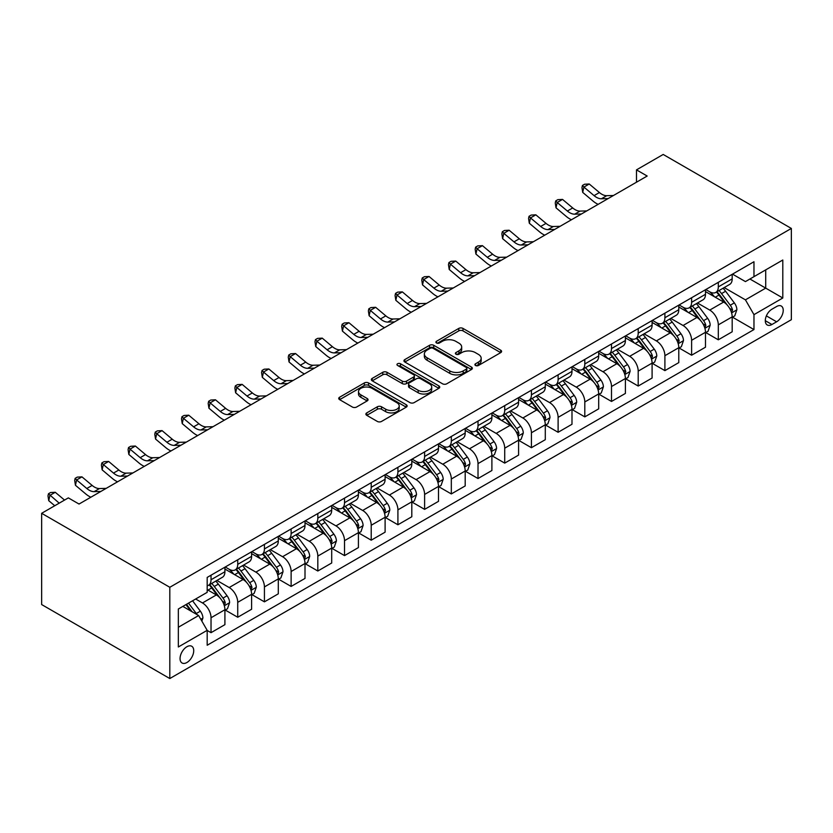 <?xml version="1.0" encoding="UTF-8"?>
<svg xmlns="http://www.w3.org/2000/svg" width="833" height="833" viewBox="0 0 833 833"><rect width="100%" height="100%" fill="white"/><g stroke="black" fill="none" stroke-linecap="round" stroke-linejoin="round"><path stroke-width="1.25" d="M475.508 365.479A2.072 1.197 0 0 0 478.444 365.479L500.727 352.619A2.968 1.708 0 0 0 501.591 351.411A2.968 1.708 0 0 0 500.727 350.204L462.981 328.41A2.968 1.708 0 0 0 458.796 328.41L436.513 341.27A2.072 1.197 0 0 0 435.909 342.124A2.072 1.197 0 0 0 436.513 342.967A2.072 1.197 0 0 0 439.449 342.967L442.333 341.301A9.486 5.477 0 0 1 455.755 341.301L458.9 343.123A9.486 5.477 0 0 1 461.68 346.997A9.486 5.477 0 0 1 458.9 350.87L456.015 352.536A2.072 1.197 0 0 0 455.401 353.379A2.072 1.197 0 0 0 456.015 354.223A2.072 1.197 0 0 0 458.952 354.223L461.836 352.557A9.486 5.477 0 0 1 475.247 352.557L478.392 354.379A9.486 5.477 0 0 1 481.172 358.252A9.486 5.477 0 0 1 478.392 362.126L475.508 363.792A2.072 1.197 0 0 0 474.904 364.635A2.072 1.197 0 0 0 475.508 365.479L475.508 363.792M186.894 662.516A9.663 5.581 120 0 0 193.204 653.999A9.663 5.581 120 0 0 191.725 646.252A9.663 5.581 120 0 0 186.894 646.731A9.663 5.581 120 0 0 180.574 655.248A9.663 5.581 120 0 0 182.063 662.995A9.663 5.581 120 0 0 186.894 662.516M366.749 412.897A2.968 1.708 0 0 0 365.885 414.116A2.968 1.708 0 0 0 366.749 415.323L377.339 421.436A2.968 1.708 0 0 0 381.535 421.436L406.275 407.15A2.968 1.708 0 0 0 407.139 405.942A2.968 1.708 0 0 0 406.275 404.734L368.54 382.941A2.968 1.708 0 0 0 364.344 382.941L339.604 397.226A2.968 1.708 0 0 0 338.739 398.434A2.968 1.708 0 0 0 339.604 399.642L352.39 407.035A2.968 1.708 0 0 0 356.586 407.035L367.176 400.923A2.968 1.708 0 0 0 368.04 399.705A2.968 1.708 0 0 0 367.176 398.497L360.835 394.832A7.934 4.582 0 0 1 358.513 391.593A7.934 4.582 0 0 1 363.407 387.366A7.934 4.582 0 0 1 372.049 388.355L396.893 402.703A7.934 4.582 0 0 1 399.215 405.942A7.934 4.582 0 0 1 394.321 410.169A7.934 4.582 0 0 1 385.679 409.18L381.535 406.785A2.968 1.708 0 0 0 377.339 406.785L366.749 412.897L366.749 415.323M791.35 228.44L663.193 154.459L636.495 169.87L647.179 176.034L79.031 504.048L68.348 497.884L41.65 513.305L169.807 587.286L791.35 228.44L791.35 319.695L169.807 678.541L169.807 587.286M442.542 383.794A2.968 1.708 0 0 0 446.738 383.794L471.478 369.508A2.968 1.708 0 0 0 472.342 368.301A2.968 1.708 0 0 0 471.478 367.082L433.733 345.299A2.968 1.708 0 0 0 429.547 345.299L404.807 359.585A2.968 1.708 0 0 0 403.932 360.793A2.968 1.708 0 0 0 404.807 362.001L442.542 383.794M398.403 365.926A2.072 1.197 0 0 1 400.506 366.228L400.506 363.761L438.876 385.908A2.968 1.708 0 0 1 439.741 387.116A2.968 1.708 0 0 1 438.876 388.334L414.136 402.61A2.968 1.708 0 0 1 409.94 402.61L372.205 380.827L372.205 378.401A2.968 1.708 0 0 0 371.341 379.619A2.968 1.708 0 0 0 372.205 380.827M372.205 378.401L382.795 372.289A2.968 1.708 0 0 1 386.981 372.289L402.287 381.129A2.968 1.708 0 0 0 406.483 381.129L413.501 377.068A2.968 1.708 0 0 0 414.376 375.86A2.968 1.708 0 0 0 413.501 374.652L397.57 365.448A2.072 1.197 0 0 1 396.966 364.604A2.072 1.197 0 0 1 398.247 363.5A2.072 1.197 0 0 1 400.506 363.761M776.616 306.502L771.91 309.22A9.361 5.404 120 0 0 765.798 317.467A9.361 5.404 120 0 0 767.235 324.974A9.361 5.404 120 0 0 771.91 324.506L776.616 321.798A9.361 5.404 120 0 0 782.728 313.541A9.361 5.404 120 0 0 781.292 306.044A9.361 5.404 120 0 0 776.616 306.502M732.509 274.13L745.431 281.596L753.969 276.66L753.969 261.739L207.178 577.425L207.178 592.346L178.345 608.996L178.345 646.981L207.178 630.331L207.178 645.252L753.969 329.566L753.969 314.645L745.431 299.849L724.189 287.583M753.969 276.66L782.801 260.011L782.801 297.995L753.969 314.645M41.65 513.305L41.65 604.56L169.807 678.541M636.495 169.87L636.495 182.198M749.908 279.003L765.714 288.124L765.714 269.882L782.801 260.011M745.431 299.849L765.714 288.124L782.801 297.995M178.345 627.249L198.639 615.535L182.833 606.403M207.178 630.456L211.03 632.674L211.03 617.753A12.079 6.976 -120 0 0 202.481 602.957L195.651 599.01M211.03 632.674L224.91 624.656L224.91 609.735A12.079 6.976 -120 0 0 216.361 594.939L207.178 589.639M225.233 610.048L237.728 617.253L237.728 602.332A12.079 6.976 -120 0 0 229.179 587.536L216.913 580.455M237.728 617.253L251.608 609.246L251.608 594.325A12.079 6.976 -120 0 0 243.069 579.518L224.91 569.043M251.93 594.627L264.425 601.842L264.425 586.921A12.079 6.976 -120 0 0 255.877 572.125L243.611 565.045M264.425 601.842L278.305 593.825L278.305 578.904A12.079 6.976 -120 0 0 269.767 564.108L251.608 553.622M278.628 579.216L291.123 586.432L291.123 571.511A12.079 6.976 -120 0 0 282.574 556.704L270.309 549.624M291.123 586.432L305.003 578.414L305.003 563.493A12.079 6.976 -120 0 0 296.465 548.697L278.305 538.212M305.326 563.795L317.821 571.011L317.821 556.09A12.079 6.976 -120 0 0 309.282 541.294L297.006 534.213M317.821 571.011L331.701 562.993L331.701 548.072A12.079 6.976 -120 0 0 323.162 533.276L305.003 522.801M332.023 548.385L344.518 555.601L344.518 540.679A12.079 6.976 -120 0 0 335.98 525.883L323.714 518.803M344.518 555.601L358.409 547.583L358.409 532.662A12.079 6.976 -120 0 0 349.86 517.866L331.701 507.38M358.721 532.974L371.216 540.19L371.216 525.269A12.079 6.976 -120 0 0 362.678 510.462L350.412 503.382M371.216 540.19L385.106 532.172L385.106 517.251A12.079 6.976 -120 0 0 376.558 502.455L358.409 491.97M385.419 517.553L397.914 524.769L397.914 509.848A12.079 6.976 -120 0 0 389.375 495.052L377.11 487.971M397.914 524.769L411.804 516.752L411.804 501.83A12.079 6.976 -120 0 0 403.255 487.034L385.106 476.559M412.116 502.143L424.611 509.359L424.611 494.438A12.079 6.976 -120 0 0 416.073 479.641L403.807 472.55M424.611 509.359L438.502 501.341L438.502 486.42A12.079 6.976 -120 0 0 429.953 471.624L411.804 461.138M438.824 486.732L451.319 493.938L451.319 479.017A12.079 6.976 -120 0 0 442.771 464.22L430.505 457.14M451.319 493.938L465.199 485.931L465.199 471.009A12.079 6.976 -120 0 0 456.651 456.203L438.502 445.728M465.522 471.311L478.017 478.527L478.017 463.606A12.079 6.976 -120 0 0 469.468 448.81L457.202 441.729M478.017 478.527L491.897 470.51L491.897 455.589A12.079 6.976 -120 0 0 483.359 440.792L465.199 430.307M492.22 455.901L504.715 463.117L504.715 448.196A12.079 6.976 -120 0 0 496.166 433.389L483.9 426.309M504.715 463.117L518.595 455.099L518.595 440.178A12.079 6.976 -120 0 0 510.056 425.382L491.897 414.896M518.917 440.49L531.412 447.696L531.412 432.775A12.079 6.976 -120 0 0 522.864 417.979L510.598 410.898M531.412 447.696L545.292 439.689L545.292 424.768A12.079 6.976 -120 0 0 536.754 409.961L518.595 399.486M545.615 425.069L558.11 432.285L558.11 417.364A12.079 6.976 -120 0 0 549.561 402.568L537.295 395.488M558.11 432.285L571.99 424.268L571.99 409.347A12.079 6.976 -120 0 0 563.452 394.55L545.292 384.065M572.313 409.659L584.808 416.875L584.808 401.954A12.079 6.976 -120 0 0 576.269 387.147L563.993 380.067M584.808 416.875L598.688 408.857L598.688 393.936A12.079 6.976 -120 0 0 590.149 379.14L571.99 368.655M599.01 394.238L611.505 401.454L611.505 386.533A12.079 6.976 -120 0 0 602.967 371.737L590.701 364.656M611.505 401.454L625.396 393.436L625.396 378.515A12.079 6.976 -120 0 0 616.847 363.719L598.688 353.244M625.708 378.828L638.203 386.043L638.203 371.122A12.079 6.976 -120 0 0 629.665 356.326L617.399 349.235M638.203 386.043L652.093 378.026L652.093 363.105A12.079 6.976 -120 0 0 643.545 348.309L625.396 337.823M652.406 363.417L664.901 370.623L664.901 355.701A12.079 6.976 -120 0 0 656.362 340.905L644.096 333.825M664.901 370.623L678.791 362.615L678.791 347.694A12.079 6.976 -120 0 0 670.242 332.888L652.093 322.413M679.114 347.996L691.609 355.212L691.609 340.291A12.079 6.976 -120 0 0 683.06 325.495L670.794 318.414M691.609 355.212L705.489 347.194L705.489 332.273A12.079 6.976 -120 0 0 696.94 317.477L678.791 306.992M705.811 332.586L718.306 339.802L718.306 324.88A12.079 6.976 -120 0 0 709.758 310.084L697.492 302.993M718.306 339.802L732.186 331.784L732.186 316.863A12.079 6.976 -120 0 0 723.638 302.067L705.489 291.581M705.811 289.551L709.758 291.831A12.079 6.976 -120 0 0 715.797 292.425A12.079 6.976 -120 0 0 718.306 286.896L718.306 282.335M679.103 304.961L683.06 307.242A12.079 6.976 -120 0 0 689.099 307.846A12.079 6.976 -120 0 0 691.609 302.306L691.609 297.745M652.406 320.372L656.362 322.652A12.079 6.976 -120 0 0 662.402 323.256A12.079 6.976 -120 0 0 664.901 317.727L664.901 313.166M625.708 335.793L629.665 338.073A12.079 6.976 -120 0 0 635.704 338.667A12.079 6.976 -120 0 0 638.203 333.138L638.203 328.577M599.01 351.203L602.967 353.484A12.079 6.976 -120 0 0 609.006 354.087A12.079 6.976 -120 0 0 611.505 348.548L611.505 343.987M572.313 366.614L576.269 368.904A12.079 6.976 -120 0 0 582.309 369.498A12.079 6.976 -120 0 0 584.808 363.969L584.808 359.408M545.615 382.035L549.561 384.315A12.079 6.976 -120 0 0 555.611 384.908A12.079 6.976 -120 0 0 558.11 379.379L558.11 374.819M518.917 397.445L522.864 399.725A12.079 6.976 -120 0 0 528.913 400.329A12.079 6.976 -120 0 0 531.412 394.8L531.412 390.229M492.22 412.866L496.166 415.146A12.079 6.976 -120 0 0 502.205 415.74A12.079 6.976 -120 0 0 504.715 410.211L504.715 405.65M465.522 428.277L469.468 430.557A12.079 6.976 -120 0 0 475.508 431.161A12.079 6.976 -120 0 0 478.017 425.621L478.017 421.061M438.824 443.687L442.771 445.967A12.079 6.976 -120 0 0 448.81 446.571A12.079 6.976 -120 0 0 451.319 441.042L451.319 436.482M412.116 459.108L416.073 461.388A12.079 6.976 -120 0 0 422.112 461.982A12.079 6.976 -120 0 0 424.611 456.453L424.611 451.892M385.419 474.518L389.375 476.799A12.079 6.976 -120 0 0 395.415 477.403A12.079 6.976 -120 0 0 397.914 471.863L397.914 467.303M358.721 489.929L362.678 492.22A12.079 6.976 -120 0 0 368.717 492.813A12.079 6.976 -120 0 0 371.216 487.284L371.216 482.724M332.023 505.35L335.98 507.63A12.079 6.976 -120 0 0 342.019 508.224A12.079 6.976 -120 0 0 344.518 502.695L344.518 498.134M305.326 520.76L309.282 523.041A12.079 6.976 -120 0 0 315.322 523.645A12.079 6.976 -120 0 0 317.821 518.116L317.821 513.544M278.628 536.181L282.574 538.462A12.079 6.976 -120 0 0 288.624 539.055A12.079 6.976 -120 0 0 291.123 533.526L291.123 528.965M251.93 551.592L255.877 553.872A12.079 6.976 -120 0 0 261.926 554.476A12.079 6.976 -120 0 0 264.425 548.937L264.425 544.376M225.233 567.002L229.179 569.283A12.079 6.976 -120 0 0 235.218 569.887A12.079 6.976 -120 0 0 237.728 564.357L237.728 559.786M732.509 317.175L753.969 329.566M715.797 292.425L729.687 284.407A12.079 6.976 -120 0 0 732.186 278.878L732.186 274.317M689.099 307.846L702.99 299.828A12.079 6.976 -120 0 0 705.489 294.299L705.489 289.728M662.402 323.256L676.281 315.238A12.079 6.976 -120 0 0 678.791 309.709L678.791 305.149M635.704 338.667L649.584 330.659A12.079 6.976 -120 0 0 652.093 325.12L652.093 320.559M609.006 354.087L622.886 346.07A12.079 6.976 -120 0 0 625.396 340.541L625.396 335.97M582.309 369.498L596.189 361.48A12.079 6.976 -120 0 0 598.688 355.951L598.688 351.391M555.611 384.908L569.491 376.901A12.079 6.976 -120 0 0 571.99 371.362L571.99 366.801M528.913 400.329L542.793 392.312A12.079 6.976 -120 0 0 545.292 386.783L545.292 382.222M502.205 415.74L516.096 407.722A12.079 6.976 -120 0 0 518.595 402.193L518.595 397.633M475.508 431.161L489.398 423.143A12.079 6.976 -120 0 0 491.897 417.614L491.897 413.043M448.81 446.571L462.7 438.554A12.079 6.976 -120 0 0 465.199 433.025L465.199 428.464M422.112 461.982L435.992 453.975A12.079 6.976 -120 0 0 438.502 448.435L438.502 443.874M395.415 477.403L409.295 469.385A12.079 6.976 -120 0 0 411.804 463.856L411.804 459.285M368.717 492.813L382.597 484.796A12.079 6.976 -120 0 0 385.106 479.267L385.106 474.706M342.019 508.224L355.899 500.216A12.079 6.976 -120 0 0 358.409 494.677L358.409 490.116M315.322 523.645L329.202 515.627A12.079 6.976 -120 0 0 331.701 510.098L331.701 505.537M288.624 539.055L302.504 531.038A12.079 6.976 -120 0 0 305.003 525.508L305.003 520.948M261.926 554.476L275.806 546.458A12.079 6.976 -120 0 0 278.305 540.929L278.305 536.358M235.218 569.887L249.109 561.869A12.079 6.976 -120 0 0 251.608 556.34L251.608 551.779M207.178 585.786A12.079 6.976 -120 0 0 208.521 585.297L222.411 577.279A12.079 6.976 -120 0 0 224.91 571.75L224.91 567.19M208.521 585.297A12.079 6.976 -120 0 0 211.03 579.768L211.03 575.207M198.639 615.535L207.178 630.331M476.341 365.781L478.392 364.594A9.486 5.477 0 0 0 481.172 360.72L481.172 358.252M461.68 346.997L461.68 349.464A9.486 5.477 0 0 1 458.9 353.338L456.838 354.514M500.685 352.64L462.981 330.878A2.968 1.708 0 0 0 458.796 330.878L437.346 343.258M471.436 369.529L433.733 347.767A2.968 1.708 0 0 0 429.547 347.767L404.848 362.022M466.23 369.144A2.072 1.197 0 0 0 466.844 368.301A2.072 1.197 0 0 0 466.23 367.447L433.108 348.329A2.072 1.197 0 0 0 430.172 348.329L427.131 350.079A9.486 5.477 0 0 0 424.351 353.952A9.486 5.477 0 0 0 427.131 357.826L449.778 370.904A9.486 5.477 0 0 0 463.19 370.904L466.23 369.144L466.23 371.612A2.072 1.197 0 0 0 466.844 370.768L466.844 368.301M424.351 353.952L424.351 356.42A9.486 5.477 0 0 0 427.131 360.293L427.131 357.826M466.23 371.612L463.19 373.361A9.486 5.477 0 0 1 449.778 373.361L427.131 360.293M372.247 380.848L382.795 374.756L382.795 372.289M414.376 375.86L414.376 378.328A2.968 1.708 0 0 1 413.501 379.536L406.483 383.596A2.968 1.708 0 0 1 402.287 383.596L386.981 374.756A2.968 1.708 0 0 0 382.795 374.756M400.506 366.228L438.835 388.355M418.166 390.292A7.934 4.582 0 0 0 426.819 391.291A7.934 4.582 0 0 0 431.713 387.053A7.934 4.582 0 0 0 429.391 383.826L420.634 378.765A2.968 1.708 0 0 0 416.438 378.765L409.419 382.826A2.968 1.708 0 0 0 408.545 384.034A2.968 1.708 0 0 0 409.419 385.242L418.166 390.292L418.166 392.76A7.934 4.582 0 0 0 426.819 393.759A7.934 4.582 0 0 0 431.713 389.521L431.713 387.053M408.545 384.034L408.545 386.502A2.968 1.708 0 0 0 409.419 387.709L409.419 385.242M418.166 392.76L409.419 387.709M399.215 405.942L399.215 408.409A7.934 4.582 0 0 1 394.321 412.637A7.934 4.582 0 0 1 385.679 411.648L381.535 409.253A2.968 1.708 0 0 0 377.339 409.253L366.791 415.344M358.513 391.593L358.513 394.061A7.934 4.582 0 0 0 360.835 397.299L360.835 394.832M367.134 400.944L360.835 397.299M406.233 407.17L368.54 385.408A2.968 1.708 0 0 0 364.344 385.408L339.645 399.673M732.186 317.352L734.748 315.874L736.882 309.709A8.007 4.623 -120 0 0 734.331 302.889L725.605 291.248A23.105 13.338 -120 0 0 723.086 288.228M714.402 296.725A23.105 13.338 -120 0 0 709.674 291.779M731.457 312.448L732.561 310.053A8.007 4.623 -120 0 0 730.27 305.232L721.545 293.591A23.105 13.338 -120 0 0 719.025 290.571M716.869 291.81A19.18 11.079 60 0 1 720.024 295.392L727.407 305.242M716.463 292.05A23.105 13.338 60 0 1 718.983 295.069L724.783 302.806M608.132 198.577L601.405 198.764A15.098 8.715 60 0 1 594.075 195.63L583.902 187.071L582.715 192.402L592.888 200.951A22.658 13.078 -120 0 0 598.136 204.345M613.473 195.495L606.747 195.682A15.098 8.715 60 0 1 599.416 192.548L589.233 183.989L583.902 187.071L582.434 185.467L584.568 184.239L589.233 183.989M582.715 192.402L581.965 187.602L582.434 185.467M705.489 332.773L708.05 331.295L710.185 325.12A8.007 4.623 -120 0 0 707.634 318.31L698.908 306.659A23.105 13.338 -120 0 0 696.378 303.639M687.704 312.146A23.105 13.338 -120 0 0 682.977 307.19M704.76 327.869L705.863 325.464A8.007 4.623 -120 0 0 703.573 320.653L694.847 309.001A23.105 13.338 -120 0 0 692.327 305.982M690.172 307.221A19.18 11.079 60 0 1 693.327 310.803L700.709 320.663M689.766 307.46A23.105 13.338 60 0 1 692.285 310.48L698.085 318.227M678.791 348.184L681.352 346.705L683.487 340.541A8.007 4.623 -120 0 0 680.936 333.721L672.2 322.069A23.105 13.338 -120 0 0 669.68 319.049M661.006 327.556A23.105 13.338 -120 0 0 656.269 322.61M678.062 343.279L679.166 340.874A8.007 4.623 -120 0 0 676.875 336.063L668.149 324.412A23.105 13.338 -120 0 0 665.629 321.392M663.474 322.631A19.18 11.079 60 0 1 666.619 326.213L674.012 336.074M663.058 322.871A23.105 13.338 60 0 1 665.588 325.89L671.388 333.637M652.093 363.594L654.655 362.116L656.789 355.951A8.007 4.623 -120 0 0 654.238 349.131L645.502 337.49A23.105 13.338 -120 0 0 642.982 334.47M634.309 342.967A23.105 13.338 -120 0 0 629.571 338.021M651.364 358.7L652.468 356.295A8.007 4.623 -120 0 0 650.177 351.474L641.452 339.833A23.105 13.338 -120 0 0 638.921 336.813M636.776 338.052A19.18 11.079 60 0 1 639.921 341.634L647.314 351.484M636.36 338.292A23.105 13.338 60 0 1 638.88 341.311L644.69 349.058M581.434 213.987L574.708 214.175A15.098 8.715 60 0 1 567.377 211.041L557.194 202.492L556.007 207.813L566.19 216.372A22.658 13.078 -120 0 0 571.438 219.756M586.776 210.905L580.049 211.093A15.098 8.715 60 0 1 572.719 207.958L562.535 199.41L557.194 202.492L555.736 200.888L557.871 199.649L562.535 199.41M556.007 207.813L555.257 203.013L555.736 200.888M554.736 229.408L548.01 229.585A15.098 8.715 60 0 1 540.679 226.461L530.496 217.902L529.309 223.234L539.492 231.782A22.658 13.078 -120 0 0 544.74 235.177M560.078 226.326L553.351 226.503A15.098 8.715 60 0 1 546.021 223.379L535.838 214.82L530.496 217.902L529.038 216.299L531.173 215.07L535.838 214.82M529.309 223.234L528.559 218.433L529.038 216.299M528.039 244.819L521.312 245.006A15.098 8.715 60 0 1 513.982 241.872L503.798 233.313L502.611 238.644L512.795 247.203A22.658 13.078 -120 0 0 518.043 250.587M533.38 241.737L526.643 241.924A15.098 8.715 60 0 1 519.323 238.79L509.14 230.231L503.798 233.313L502.341 231.709L504.475 230.481L509.14 230.231M502.611 238.644L501.862 233.844L502.341 231.709M625.396 379.015L627.957 377.536L630.092 371.362A8.007 4.623 -120 0 0 627.53 364.552L618.804 352.9A23.105 13.338 -120 0 0 616.285 349.881M607.611 358.388A23.105 13.338 -120 0 0 602.873 353.431M624.656 374.111L625.77 371.705A8.007 4.623 -120 0 0 623.48 366.895L614.754 355.243A23.105 13.338 -120 0 0 612.224 352.224M610.079 353.463A19.18 11.079 60 0 1 613.223 357.045L620.616 366.905M609.662 353.702A23.105 13.338 60 0 1 612.182 356.722L617.992 364.469M501.341 260.229L494.615 260.417A15.098 8.715 60 0 1 487.284 257.282L477.101 248.734L475.914 254.055L486.097 262.614A22.658 13.078 -120 0 0 491.345 266.008M506.683 257.147L499.946 257.335A15.098 8.715 60 0 1 492.626 254.2L482.442 245.652L477.101 248.734L475.643 247.13L477.778 245.891L482.442 245.652M475.914 254.055L475.164 249.254L475.643 247.13M598.688 394.425L601.259 392.947L603.394 386.783A8.007 4.623 -120 0 0 600.832 379.963L592.107 368.311A23.105 13.338 -120 0 0 589.587 365.291M580.903 373.798A23.105 13.338 -120 0 0 576.176 368.852M597.959 389.521L599.073 387.126A8.007 4.623 -120 0 0 596.782 382.305L588.046 370.654A23.105 13.338 -120 0 0 585.526 367.634M583.381 368.884A19.18 11.079 60 0 1 586.526 372.455L593.908 382.316M582.965 369.123A23.105 13.338 60 0 1 585.484 372.143L591.284 379.879M571.99 409.846L574.551 408.357L576.696 402.193A8.007 4.623 -120 0 0 574.135 395.383L565.409 383.732A23.105 13.338 -120 0 0 562.889 380.712M554.205 389.219A23.105 13.338 -120 0 0 549.478 384.263M571.261 404.942L572.375 402.537A8.007 4.623 -120 0 0 570.074 397.726L561.348 386.075A23.105 13.338 -120 0 0 558.828 383.055M556.683 384.294A19.18 11.079 60 0 1 559.828 387.876L567.211 397.737M556.267 384.534A23.105 13.338 60 0 1 558.787 387.553L564.587 395.3M545.292 425.257L547.854 423.778L549.988 417.614A8.007 4.623 -120 0 0 547.437 410.794L538.712 399.142A23.105 13.338 -120 0 0 536.192 396.123M527.508 404.63A23.105 13.338 -120 0 0 522.78 399.673M544.563 420.353L545.667 417.947A8.007 4.623 -120 0 0 543.376 413.137L534.651 401.485A23.105 13.338 -120 0 0 532.131 398.466M529.986 399.705A19.18 11.079 60 0 1 533.13 403.287L540.513 413.147M529.569 399.944A23.105 13.338 60 0 1 532.089 402.964L537.889 410.711M518.595 440.667L521.156 439.189L523.291 433.025A8.007 4.623 -120 0 0 520.74 426.204L512.014 414.553A23.105 13.338 -120 0 0 509.494 411.533M500.81 420.04A23.105 13.338 -120 0 0 496.083 415.094M517.866 435.763L518.969 433.368A8.007 4.623 -120 0 0 516.679 428.547L507.953 416.906A23.105 13.338 -120 0 0 505.433 413.886M503.278 415.126A19.18 11.079 60 0 1 506.433 418.707L513.815 428.558M502.872 415.365A23.105 13.338 60 0 1 505.392 418.385L511.191 426.121M491.897 456.088L494.458 454.61L496.593 448.435A8.007 4.623 -120 0 0 494.042 441.625L485.316 429.974A23.105 13.338 -120 0 0 482.796 426.954M474.112 435.461A23.105 13.338 -120 0 0 469.385 430.505M491.168 451.184L492.272 448.779A8.007 4.623 -120 0 0 489.981 443.968L481.255 432.317A23.105 13.338 -120 0 0 478.736 429.297M476.58 430.536A19.18 11.079 60 0 1 479.735 434.118L487.118 443.979M476.174 430.776A23.105 13.338 60 0 1 478.694 433.795L484.494 441.542M474.643 275.65L467.907 275.838A15.098 8.715 60 0 1 460.587 272.703L450.403 264.144L449.216 269.476L459.399 278.024A22.658 13.078 -120 0 0 464.647 281.419M479.985 272.568L473.248 272.745A15.098 8.715 60 0 1 465.918 269.621L455.745 261.062L450.403 264.144L448.945 262.541L451.08 261.312L455.745 261.062M449.216 269.476L448.466 264.675L448.945 262.541M447.946 291.061L441.209 291.248A15.098 8.715 60 0 1 433.889 288.114L423.705 279.555L422.518 284.886L432.702 293.445A22.658 13.078 -120 0 0 437.95 296.829M453.287 287.979L446.55 288.166A15.098 8.715 60 0 1 439.22 285.032L429.047 276.473L423.705 279.555L422.248 277.962L424.382 276.723L429.047 276.473M422.518 284.886L421.769 280.086L422.248 277.962M421.248 306.471L414.511 306.659A15.098 8.715 60 0 1 407.181 303.535L397.008 294.976L395.821 300.296L405.994 308.856A22.658 13.078 -120 0 0 411.252 312.25M426.59 303.389L419.853 303.576A15.098 8.715 60 0 1 412.522 300.442L402.349 291.894L397.008 294.976L395.54 293.372L397.685 292.133L402.349 291.894M395.821 300.296L395.071 295.507L395.54 293.372M394.55 321.892L387.814 322.079A15.098 8.715 60 0 1 380.483 318.945L370.31 310.386L369.123 315.717L379.296 324.266A22.658 13.078 -120 0 0 384.554 327.661M399.882 318.81L393.155 318.997A15.098 8.715 60 0 1 385.825 315.863L375.652 307.304L370.31 310.386L368.842 308.783L370.977 307.554L375.652 307.304M369.123 315.717L368.373 310.917L368.842 308.783M367.853 337.303L361.116 337.49A15.098 8.715 60 0 1 353.786 334.356L343.613 325.807L342.425 331.128L352.598 339.687A22.658 13.078 -120 0 0 357.857 343.071M373.184 334.22L366.458 334.408A15.098 8.715 60 0 1 359.127 331.274L348.944 322.715L343.613 325.807L342.144 324.204L344.279 322.965L348.944 322.715M342.425 331.128L341.676 326.328L342.144 324.204M465.199 471.499L467.761 470.02L469.895 463.856A8.007 4.623 -120 0 0 467.344 457.036L458.619 445.384A23.105 13.338 -120 0 0 456.088 442.365M447.415 450.872A23.105 13.338 -120 0 0 442.687 445.926M464.47 466.595L465.574 464.189A8.007 4.623 -120 0 0 463.283 459.379L454.558 447.727A23.105 13.338 -120 0 0 452.038 444.707M449.882 445.947A19.18 11.079 60 0 1 453.037 449.528L460.42 459.389M449.476 446.186A23.105 13.338 60 0 1 451.996 449.206L457.796 456.953M341.145 352.723L334.418 352.9A15.098 8.715 60 0 1 327.088 349.777L316.904 341.218L315.728 346.538L325.901 355.097A22.658 13.078 -120 0 0 331.149 358.492M346.486 349.631L339.76 349.818A15.098 8.715 60 0 1 332.429 346.695L322.246 338.136L316.904 341.218L315.447 339.614L317.581 338.385L322.246 338.136M315.728 346.538L314.978 341.749L315.447 339.614M438.502 486.909L441.063 485.431L443.198 479.267A8.007 4.623 -120 0 0 440.647 472.446L431.921 460.805A23.105 13.338 -120 0 0 429.391 457.786M420.717 466.282A23.105 13.338 -120 0 0 415.99 461.336M437.773 482.015L438.876 479.61A8.007 4.623 -120 0 0 436.586 474.789L427.86 463.148A23.105 13.338 -120 0 0 425.34 460.128M423.185 461.367A19.18 11.079 60 0 1 426.34 464.949L433.722 474.8M422.768 461.607A23.105 13.338 60 0 1 425.299 464.627L431.098 472.373M314.447 368.134L307.721 368.321A15.098 8.715 60 0 1 300.39 365.187L290.207 356.628L289.02 361.959L299.203 370.518A22.658 13.078 -120 0 0 304.451 373.902M319.789 365.052L313.062 365.239A15.098 8.715 60 0 1 305.732 362.105L295.548 353.546L290.207 356.628L288.749 355.025L290.884 353.796L295.548 353.546M289.02 361.959L288.27 357.159L288.749 355.025M411.804 502.33L414.365 500.852L416.5 494.677A8.007 4.623 -120 0 0 413.949 487.867L405.213 476.216A23.105 13.338 -120 0 0 402.693 473.196M394.019 481.703A23.105 13.338 -120 0 0 389.282 476.747M411.075 497.426L412.179 495.021A8.007 4.623 -120 0 0 409.888 490.21L401.162 478.559A23.105 13.338 -120 0 0 398.643 475.539M396.487 476.778A19.18 11.079 60 0 1 399.632 480.36L407.025 490.221M396.071 477.017A23.105 13.338 60 0 1 398.601 480.037L404.401 487.784M287.749 383.544L281.023 383.732A15.098 8.715 60 0 1 273.693 380.598L263.509 372.049L262.322 377.37L272.506 385.929A22.658 13.078 -120 0 0 277.753 389.323M293.091 380.462L286.365 380.65A15.098 8.715 60 0 1 279.034 377.516L268.851 368.967L263.509 372.049L262.051 370.446L264.186 369.206L268.851 368.967M262.322 377.37L261.572 372.57L262.051 370.446M385.106 517.741L387.668 516.262L389.802 510.098A8.007 4.623 -120 0 0 387.241 503.278L378.515 491.626A23.105 13.338 -120 0 0 375.995 488.607M367.322 497.114A23.105 13.338 -120 0 0 362.584 492.168M384.377 512.836L385.481 510.442A8.007 4.623 -120 0 0 383.19 505.621L374.465 493.969A23.105 13.338 -120 0 0 371.935 490.949M369.79 492.199A19.18 11.079 60 0 1 372.934 495.77L380.327 505.631M369.373 492.428A23.105 13.338 60 0 1 371.893 495.448L377.703 503.194M261.052 398.965L254.325 399.142A15.098 8.715 60 0 1 246.995 396.019L236.811 387.46L235.624 392.791L245.808 401.339A22.658 13.078 -120 0 0 251.056 404.734M266.393 395.883L259.657 396.06A15.098 8.715 60 0 1 252.337 392.937L242.153 384.377L236.811 387.46L235.354 385.856L237.488 384.627L242.153 384.377M235.624 392.791L234.875 387.991L235.354 385.856M358.409 533.151L360.97 531.673L363.105 525.508A8.007 4.623 -120 0 0 360.543 518.699L351.818 507.047A23.105 13.338 -120 0 0 349.298 504.027M340.624 512.534A23.105 13.338 -120 0 0 335.886 507.578M357.669 528.257L358.784 525.852A8.007 4.623 -120 0 0 356.493 521.041L347.757 509.39A23.105 13.338 -120 0 0 345.237 506.37M343.092 507.609A19.18 11.079 60 0 1 346.236 511.191L353.629 521.052M342.675 507.849A23.105 13.338 60 0 1 345.195 510.868L351.005 518.615M234.354 414.376L227.628 414.563A15.098 8.715 60 0 1 220.297 411.429L210.114 402.87L208.927 408.201L219.11 416.76A22.658 13.078 -120 0 0 224.358 420.144M239.696 411.294L232.959 411.481A15.098 8.715 60 0 1 225.639 408.347L215.455 399.788L210.114 402.87L208.656 401.277L210.791 400.038L215.455 399.788M208.927 408.201L208.177 403.401L208.656 401.277M331.701 548.572L334.272 547.094L336.407 540.929A8.007 4.623 -120 0 0 333.846 534.109L325.12 522.458A23.105 13.338 -120 0 0 322.6 519.438M313.916 527.945A23.105 13.338 -120 0 0 309.189 522.989M330.972 543.668L332.086 541.263A8.007 4.623 -120 0 0 329.795 536.452L321.059 524.8A23.105 13.338 -120 0 0 318.539 521.781M316.394 523.02A19.18 11.079 60 0 1 319.539 526.602L326.921 536.462M315.978 523.259A23.105 13.338 60 0 1 318.498 526.279L324.297 534.026M207.656 429.786L200.92 429.974A15.098 8.715 60 0 1 193.6 426.84L183.416 418.291L182.229 423.612L192.413 432.171A22.658 13.078 -120 0 0 197.66 435.565M212.998 426.704L206.261 426.892A15.098 8.715 60 0 1 198.931 423.758L188.758 415.209L183.416 418.291L181.958 416.687L184.093 415.448L188.758 415.209M182.229 423.612L181.479 418.822L181.958 416.687M305.003 563.983L307.564 562.504L309.699 556.34A8.007 4.623 -120 0 0 307.148 549.52L298.422 537.868A23.105 13.338 -120 0 0 295.902 534.848M287.218 543.355A23.105 13.338 -120 0 0 282.491 538.41M304.274 559.078L305.378 556.683A8.007 4.623 -120 0 0 303.087 551.862L294.361 540.211A23.105 13.338 -120 0 0 291.842 537.191M289.697 538.441A19.18 11.079 60 0 1 292.841 542.012L300.224 551.873M289.28 538.68A23.105 13.338 60 0 1 291.8 541.7L297.6 549.436M278.305 579.404L280.867 577.915L283.001 571.75A8.007 4.623 -120 0 0 280.45 564.941L271.725 553.289A23.105 13.338 -120 0 0 269.205 550.269M260.521 558.776A23.105 13.338 -120 0 0 255.793 553.82M277.576 574.499L278.68 572.094A8.007 4.623 -120 0 0 276.389 567.283L267.664 555.632A23.105 13.338 -120 0 0 265.144 552.612M262.999 553.851A19.18 11.079 60 0 1 266.144 557.433L273.526 567.294M262.582 554.091A23.105 13.338 60 0 1 265.102 557.11L270.902 564.857M251.608 594.814L254.169 593.335L256.304 587.171A8.007 4.623 -120 0 0 253.753 580.351L245.027 568.7A23.105 13.338 -120 0 0 242.507 565.68M233.823 574.187A23.105 13.338 -120 0 0 229.096 569.241M250.879 589.91L251.983 587.504A8.007 4.623 -120 0 0 249.692 582.694L240.966 571.042A23.105 13.338 -120 0 0 238.446 568.023M236.291 569.262A19.18 11.079 60 0 1 239.446 572.844L246.828 582.704M235.885 569.501A23.105 13.338 60 0 1 238.405 572.521L244.204 580.268M224.91 610.225L227.471 608.746L229.606 602.582A8.007 4.623 -120 0 0 227.055 595.762L218.329 584.12A23.105 13.338 -120 0 0 215.809 581.101M224.181 605.32L225.285 602.925A8.007 4.623 -120 0 0 222.994 598.104L214.268 586.463A23.105 13.338 -120 0 0 211.749 583.444M209.593 584.683A19.18 11.079 60 0 1 212.748 588.265L220.131 598.115M209.187 584.922A23.105 13.338 60 0 1 211.707 587.942L217.507 595.689M180.959 445.207L174.222 445.395A15.098 8.715 60 0 1 166.902 442.261L156.719 433.701L155.532 439.033L165.715 447.581A22.658 13.078 -120 0 0 170.963 450.976M186.3 442.125L179.564 442.313A15.098 8.715 60 0 1 172.233 439.178L162.06 430.619L156.719 433.701L155.261 432.098L157.395 430.869L162.06 430.619M155.532 439.033L154.782 434.232L155.261 432.098M154.261 460.618L147.524 460.805A15.098 8.715 60 0 1 140.194 457.671L130.021 449.122L128.834 454.443L139.007 463.002A22.658 13.078 -120 0 0 144.265 466.386M159.603 457.536L152.866 457.723A15.098 8.715 60 0 1 145.536 454.589L135.363 446.03L130.021 449.122L128.553 447.519L130.698 446.28L135.363 446.03M128.834 454.443L128.084 449.643L128.553 447.519M127.564 476.039L120.827 476.216A15.098 8.715 60 0 1 113.496 473.092L103.323 464.533L102.136 469.854L112.309 478.413A22.658 13.078 -120 0 0 117.568 481.807M132.895 472.946L126.168 473.134A15.098 8.715 60 0 1 118.838 470.01L108.654 461.451L103.323 464.533L101.855 462.929L103.99 461.701L108.654 461.451M102.136 469.854L101.387 465.064L101.855 462.929M100.855 491.449L94.129 491.637A15.098 8.715 60 0 1 86.799 488.502L76.626 479.943L75.439 485.275L85.612 493.834A22.658 13.078 -120 0 0 90.87 497.218M106.197 488.367L99.471 488.555A15.098 8.715 60 0 1 92.14 485.42L81.957 476.861L76.626 479.943L75.157 478.34L77.292 477.111L81.957 476.861M75.439 485.275L74.689 480.474L75.157 478.34M201.846 621.085L202.908 617.992A8.007 4.623 -120 0 0 200.357 611.183L192.569 600.78M197.025 614.598A8.007 4.623 -120 0 0 196.296 613.525L188.508 603.123M186.509 604.289L192.1 611.755M185.946 604.612L190.695 610.943M64.547 500.081L55.259 492.282L49.918 495.364L48.741 500.685L54.749 505.735M59.205 503.163L48.46 493.761L50.594 492.522L55.259 492.282M48.741 500.685L47.991 495.885L48.46 493.761M79.499 503.778L78.594 503.809M202.481 602.957L216.361 594.939M229.179 587.536L243.069 579.518M255.877 572.125L269.767 564.108M282.574 556.704L296.465 548.697M309.282 541.294L323.162 533.276M335.98 525.883L349.86 517.866M362.678 510.462L376.558 502.455M389.375 495.052L403.255 487.034M416.073 479.641L429.953 471.624M442.771 464.22L456.651 456.203M469.468 448.81L483.359 440.792M496.166 433.389L510.056 425.382M522.864 417.979L536.754 409.961M549.561 402.568L563.452 394.55M576.269 387.147L590.149 379.14M602.967 371.737L616.847 363.719M629.665 356.326L643.545 348.309M656.362 340.905L670.242 332.888M683.06 325.495L696.94 317.477M709.758 310.084L723.638 302.067M718.306 286.896L732.186 278.878M718.306 324.88L732.186 316.863M691.609 340.291L705.489 332.273M691.609 302.306L705.489 294.299M664.901 355.701L678.791 347.694M664.901 317.727L678.791 309.709M638.203 371.122L652.093 363.105M638.203 333.138L652.093 325.12M611.505 386.533L625.396 378.515M611.505 348.548L625.396 340.541M584.808 401.954L598.688 393.936M584.808 363.969L598.688 355.951M558.11 417.364L571.99 409.347M558.11 379.379L571.99 371.362M531.412 432.775L545.292 424.768M531.412 394.8L545.292 386.783M504.715 448.196L518.595 440.178M504.715 410.211L518.595 402.193M478.017 463.606L491.897 455.589M478.017 425.621L491.897 417.614M451.319 479.017L465.199 471.009M451.319 441.042L465.199 433.025M424.611 494.438L438.502 486.42M424.611 456.453L438.502 448.435M397.914 509.848L411.804 501.83M397.914 471.863L411.804 463.856M371.216 525.269L385.106 517.251M371.216 487.284L385.106 479.267M344.518 540.679L358.409 532.662M344.518 502.695L358.409 494.677M317.821 556.09L331.701 548.072M317.821 518.116L331.701 510.098M291.123 571.511L305.003 563.493M291.123 533.526L305.003 525.508M264.425 586.921L278.305 578.904M264.425 548.937L278.305 540.929M237.728 602.332L251.608 594.325M237.728 564.357L251.608 556.34M211.03 617.753L224.91 609.735M211.03 579.768L224.91 571.75M766.37 315.884L776.616 321.798M765.288 320.684L771.91 324.506M478.392 364.594L478.392 362.126M456.015 354.223L456.015 352.536M458.9 353.338L458.9 350.87M436.513 342.967L436.513 341.27M458.796 330.878L458.796 328.41M462.981 330.878L462.981 328.41M500.727 352.619L500.727 350.204M404.807 362.001L404.807 359.585M429.547 347.767L429.547 345.299M433.733 347.767L433.733 345.299M471.478 369.508L471.478 367.082M449.778 373.361L449.778 370.904M463.19 373.361L463.19 370.904M386.981 374.756L386.981 372.289M402.287 383.596L402.287 381.129M406.483 383.596L406.483 381.129M413.501 379.536L413.501 377.068M438.876 388.334L438.876 385.908M377.339 409.253L377.339 406.785M381.535 409.253L381.535 406.785M385.679 411.648L385.679 409.18M367.176 400.923L367.176 398.497M339.604 399.642L339.604 397.226M364.344 385.408L364.344 382.941M368.54 385.408L368.54 382.941M406.275 407.15L406.275 404.734M731.593 312.896L736.83 309.866M721.545 293.591L725.605 291.248M715.255 297.214L718.983 295.069M730.27 305.232L734.331 302.889M729.635 308.366L732.561 310.053M601.405 198.764L606.747 195.682M594.075 195.63L599.416 192.548M704.885 328.306L710.133 325.276M694.847 309.001L698.908 306.659M688.547 312.635L692.285 310.48M703.573 320.653L707.634 318.31M702.937 323.777L705.863 325.464M678.187 343.717L683.435 340.697M668.149 324.412L672.2 322.069M661.85 328.046L665.588 325.89M676.875 336.063L680.936 333.721M676.24 339.187L679.166 340.874M651.489 359.138L656.737 356.108M641.452 339.833L645.502 337.49M635.152 343.467L638.88 341.311M650.177 351.474L654.238 349.131M649.542 354.608L652.468 356.295M574.708 214.175L580.049 211.093M567.377 211.041L572.719 207.958M548.01 229.585L553.351 226.503M540.679 226.461L546.021 223.379M521.312 245.006L526.643 241.924M513.982 241.872L519.323 238.79M624.792 374.548L630.04 371.518M614.754 355.243L618.804 352.9M608.454 358.877L612.182 356.722M623.48 366.895L627.53 364.552M622.845 370.019L625.77 371.705M494.615 260.417L499.946 257.335M487.284 257.282L492.626 254.2M598.094 389.959L603.342 386.939M588.046 370.654L592.107 368.311M581.757 374.288L585.484 372.143M596.782 382.305L600.832 379.963M596.147 385.429L599.073 387.126M571.396 405.379L576.634 402.349M561.348 386.075L565.409 383.732M555.059 389.709L558.787 387.553M570.074 397.726L574.135 395.383M569.449 400.85L572.375 402.537M544.699 420.79L549.936 417.76M534.651 401.485L538.712 399.142M528.361 405.119L532.089 402.964M543.376 413.137L547.437 410.794M542.741 416.261L545.667 417.947M518.001 436.211L523.239 433.181M507.953 416.906L512.014 414.553M501.664 420.53L505.392 418.385M516.679 428.547L520.74 426.204M516.043 431.681L518.969 433.368M491.303 451.621L496.541 448.591M481.255 432.317L485.316 429.974M474.966 435.951L478.694 433.795M489.981 443.968L494.042 441.625M489.346 447.092L492.272 448.779M467.907 275.838L473.248 272.745M460.587 272.703L465.918 269.621M441.209 291.248L446.55 288.166M433.889 288.114L439.22 285.032M414.511 306.659L419.853 303.576M407.181 303.535L412.522 300.442M387.814 322.079L393.155 318.997M380.483 318.945L385.825 315.863M361.116 337.49L366.458 334.408M353.786 334.356L359.127 331.274M464.606 467.032L469.843 464.012M454.558 447.727L458.619 445.384M448.269 451.361L451.996 449.206M463.283 459.379L467.344 457.036M462.648 462.502L465.574 464.189M334.418 352.9L339.76 349.818M327.088 349.777L332.429 346.695M437.898 482.453L443.146 479.423M427.86 463.148L431.921 460.805M421.56 466.782L425.299 464.627M436.586 474.789L440.647 472.446M435.951 477.923L438.876 479.61M307.721 368.321L313.062 365.239M300.39 365.187L305.732 362.105M411.2 497.863L416.448 494.833M401.162 478.559L405.213 476.216M394.863 482.192L398.601 480.037M409.888 490.21L413.949 487.867M409.253 493.334L412.179 495.021M281.023 383.732L286.365 380.65M273.693 380.598L279.034 377.516M384.502 513.274L389.75 510.254M374.465 493.969L378.515 491.626M368.165 497.603L371.893 495.448M383.19 505.621L387.241 503.278M382.555 508.744L385.481 510.442M254.325 399.142L259.657 396.06M246.995 396.019L252.337 392.937M357.805 528.695L363.053 525.665M347.757 509.39L351.818 507.047M341.468 513.024L345.195 510.868M356.493 521.041L360.543 518.699M355.858 524.165L358.784 525.852M227.628 414.563L232.959 411.481M220.297 411.429L225.639 408.347M331.107 544.105L336.355 541.075M321.059 524.8L325.12 522.458M314.77 528.434L318.498 526.279M329.795 536.452L333.846 534.109M329.16 539.576L332.086 541.263M200.92 429.974L206.261 426.892M193.6 426.84L198.931 423.758M304.409 559.516L309.647 556.496M294.361 540.211L298.422 537.868M288.072 543.845L291.8 541.7M303.087 551.862L307.148 549.52M302.462 554.986L305.378 556.683M277.712 574.937L282.949 571.907M267.664 555.632L271.725 553.289M261.375 559.266L265.102 557.11M276.389 567.283L280.45 564.941M275.754 570.407L278.68 572.094M251.014 590.347L256.252 587.327M240.966 571.042L245.027 568.7M234.677 574.676L238.405 572.521M249.692 582.694L253.753 580.351M249.057 585.818L251.983 587.504M224.316 605.768L229.554 602.738M214.268 586.463L218.329 584.12M207.979 590.097L211.707 587.942M222.994 598.104L227.055 595.762M222.359 601.239L225.285 602.925M174.222 445.395L179.564 442.313M166.902 442.261L172.233 439.178M147.524 460.805L152.866 457.723M140.194 457.671L145.536 454.589M120.827 476.216L126.168 473.134M113.496 473.092L118.838 470.01M94.129 491.637L99.471 488.555M86.799 488.502L92.14 485.42M200.826 619.325L202.856 618.148M196.296 613.525L200.357 611.183"/></g></svg>
